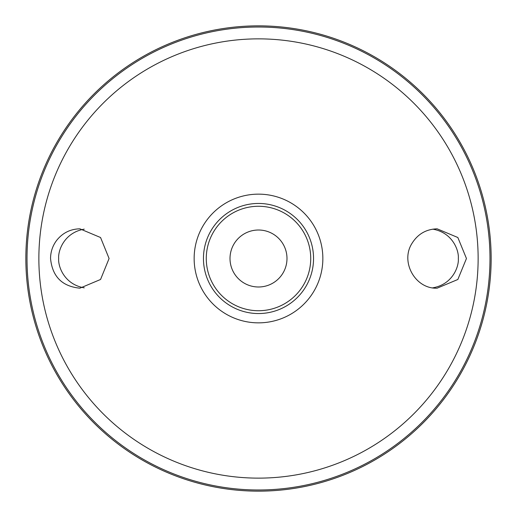 <?xml version="1.0" encoding="UTF-8"?>
<svg xmlns="http://www.w3.org/2000/svg" width="517" height="517" viewBox="0 0 517 517"><rect width="100%" height="100%" fill="white"/><g stroke="black" fill="none" stroke-linecap="round" stroke-linejoin="round"><path stroke-width="0.78" d="M258.5 206.27A52.23 52.23 0 0 1 303.731 284.615A52.23 52.23 0 0 1 213.269 284.615A52.23 52.23 0 0 1 258.5 206.27M56.747 240.269C62.738 232.85 70.448 229.037 79.883 228.824L100.556 237.523L109.087 258.506L100.556 279.477L79.883 288.176C62.079 286.412 52.301 276.524 50.55 258.5C50.601 251.747 52.669 245.665 56.747 240.269M411.842 243.617C400.184 262.113 415.422 289.184 437.117 288.176L457.842 279.49L466.45 258.506L457.842 237.51L437.117 228.824C426.105 229.18 417.678 234.111 411.842 243.617M258.5 203.452A55.048 55.048 0 0 1 306.174 286.024A55.048 55.048 0 0 1 210.826 286.024A55.048 55.048 0 0 1 258.5 203.452M258.5 25.85A232.65 232.65 0 0 1 459.981 374.825A232.65 232.65 0 0 1 57.019 374.825A232.65 232.65 0 0 1 258.5 25.85M84.258 229.16C64.541 232.482 57.949 250.331 58.673 258.5C57.949 266.669 64.541 284.518 84.258 287.84M432.742 229.16C452.459 232.482 459.051 250.331 458.327 258.5C459.051 266.669 452.459 284.518 432.742 287.84M258.5 230.013A28.487 28.487 0 0 1 283.174 272.743A28.487 28.487 0 0 1 233.826 272.743A28.487 28.487 0 0 1 258.5 230.013M258.5 38.859A219.641 219.641 0 0 1 448.711 368.317A219.641 219.641 0 0 1 68.289 368.317A219.641 219.641 0 0 1 258.5 38.859M258.5 194.146A64.354 64.354 0 0 1 314.233 290.677A64.354 64.354 0 0 1 202.767 290.677A64.354 64.354 0 0 1 258.5 194.146M258.5 27.013A231.487 231.487 0 0 1 458.973 374.243A231.487 231.487 0 0 1 58.027 374.243A231.487 231.487 0 0 1 258.5 27.013"/></g></svg>
